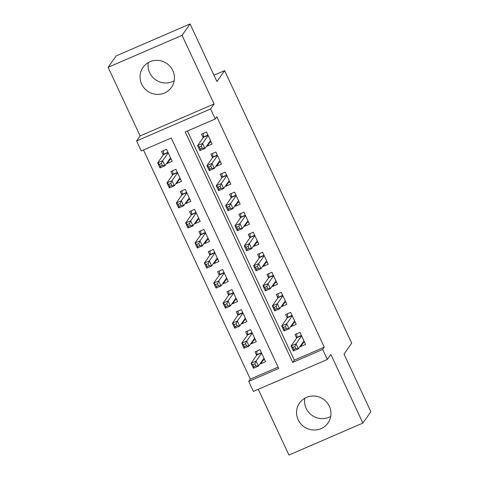 <?xml version="1.0" encoding="UTF-8"?>
<svg xmlns="http://www.w3.org/2000/svg" width="479" height="479" viewBox="0 0 479 479"><rect width="100%" height="100%" fill="white"/><g stroke="black" fill="none" stroke-linecap="round" stroke-linejoin="round"><path stroke-width="0.72" d="M174.194 80.783A17.388 16.837 35.1 0 1 149.658 72.724A17.388 16.837 35.1 0 1 148.292 62.569M141.652 84.106A17.388 16.837 -144.9 0 0 155.861 94.285A17.388 16.837 -144.9 0 0 171.464 87.37A17.388 16.837 -144.9 0 0 172.829 70.629A17.388 16.837 -144.9 0 0 158.621 60.45A17.388 16.837 -144.9 0 0 143.017 67.371A17.388 16.837 -144.9 0 0 141.652 84.106M330.708 416.431A17.388 16.837 35.1 0 1 306.171 408.371A17.388 16.837 35.1 0 1 304.806 398.217M298.166 419.754A17.388 16.837 -144.9 0 0 312.38 429.932A17.388 16.837 -144.9 0 0 327.977 423.017A17.388 16.837 -144.9 0 0 329.342 406.276A17.388 16.837 -144.9 0 0 315.134 396.097A17.388 16.837 -144.9 0 0 299.531 403.019A17.388 16.837 -144.9 0 0 298.166 419.754M141.275 150.963L136.605 140.946L210.544 108.978L215.221 118.996L185.241 131.959L292.699 362.399L322.678 349.442L327.349 359.46L253.409 391.427L248.733 381.41L278.712 368.447L171.254 138.006L141.275 150.963M140.125 135.934L214.065 103.967L182.062 35.338L190.067 23.95L116.128 55.917L108.122 67.305L140.125 135.934L136.605 140.946M258.283 389.319L288.933 455.05L362.872 423.083L330.869 354.448L327.349 359.46M143.49 150.005L250.337 379.129L248.733 381.41M182.062 35.338L108.122 67.305M190.067 23.95L216.933 81.562L224.615 70.629L351.7 343.156L344.012 354.089L370.878 411.695L362.872 423.083M206.898 145.652L207.144 146.185L212.143 144.023L206.533 132L201.539 134.162L203.174 137.665M216.245 165.692L216.49 166.225L221.484 164.063L215.879 152.041L210.886 154.202L212.52 157.705M225.585 185.726L225.837 186.259L230.83 184.104L225.226 172.081L220.226 174.236L221.861 177.745M234.932 205.766L235.177 206.299L240.177 204.138L234.566 192.115L229.573 194.276L231.207 197.785M244.272 225.807L244.524 226.339L249.517 224.178L243.913 212.155L238.913 214.317L240.554 217.819M253.619 245.847L253.864 246.38L258.864 244.218L253.253 232.195L248.26 234.351L249.894 237.859M262.965 265.881L263.211 266.414L268.204 264.258L262.6 252.229L257.606 254.391L259.241 257.9M272.306 285.921L272.557 286.454L277.551 284.292L271.946 272.27L266.947 274.431L268.581 277.94M281.652 305.961L281.897 306.494L286.897 304.333L281.287 292.31L276.293 294.471L277.928 297.974M290.993 326.001L291.244 326.528L296.238 324.373L290.633 312.35L285.64 314.505L287.274 318.014M263.145 360.25L260.618 363.848L260.372 363.316M260.618 363.848L265.617 361.687L260.007 349.664L255.014 351.826L256.648 355.334M253.804 340.216L251.277 343.808L251.026 343.281M251.277 343.808L256.271 341.653L250.667 329.63L245.667 331.785L247.302 335.294M244.458 320.176L241.931 323.774L241.679 323.241M241.931 323.774L246.924 321.613L241.32 309.59L236.327 311.751L237.961 315.254M235.117 300.135L232.584 303.734L232.339 303.201M232.584 303.734L237.584 301.572L231.974 289.55L226.98 291.711L228.615 295.22M225.771 280.101L223.244 283.694L222.992 283.161M223.244 283.694L228.238 281.538L222.633 269.509L217.634 271.671L219.268 275.18M216.424 260.061L213.897 263.66L213.652 263.127M213.897 263.66L218.897 261.498L213.287 249.475L208.293 251.631L209.928 255.139M207.084 240.021L204.551 243.619L204.305 243.087M204.551 243.619L209.551 241.458L203.946 229.435L198.947 231.597L200.581 235.099M197.737 219.981L195.21 223.579L194.959 223.046M195.21 223.579L200.204 221.418L194.6 209.395L189.606 211.556L191.241 215.065M188.397 199.947L185.864 203.539L185.618 203.006M185.864 203.539L190.864 201.384L185.253 189.361L180.26 191.516L181.894 195.025M179.05 179.906L176.523 183.505L176.272 182.972M176.523 183.505L181.517 181.343L175.913 169.321L170.913 171.482L172.548 174.985M250.337 379.129L278.095 367.13M166.931 162.932L167.177 163.465L172.171 161.303L166.566 149.28L161.573 151.442L163.207 154.945M187.457 131.001L294.298 360.124L324.277 347.161L216.819 116.72L215.221 118.996M300.339 346.036L300.584 346.568L305.584 344.407L299.98 332.384L294.98 334.546L296.615 338.054M224.615 70.629L213.981 75.227M214.065 103.967L210.544 108.978M324.277 347.161L322.678 349.442M294.298 360.124L292.699 362.399M303.117 342.97L300.584 346.568M169.704 159.866L167.177 163.465M293.771 322.936L291.244 326.528M284.43 302.896L281.897 306.494M275.084 282.855L272.557 286.454M265.737 262.821L263.211 266.414M256.397 242.781L253.864 246.38M247.05 222.741L244.524 226.339M237.71 202.701L235.177 206.299M228.363 182.667L225.837 186.259M219.017 162.626L216.49 166.225M209.676 142.586L207.144 146.185M302.219 343.359L304.614 342.323M294.825 346.562L292.831 347.425L293.765 349.43L295.765 348.562L294.825 346.562L296.04 343.82L298.375 348.826L293.382 350.987L291.046 345.976L296.04 343.82L301.614 335.893M303.949 340.904L298.375 348.826L295.765 348.562M292.831 347.425L291.046 345.976L296.872 337.689A2.227 0.479 66.6 0 0 296.926 337.372L296.764 333.773M293.765 349.43L293.382 350.987M264.642 359.603L262.252 360.639M255.792 365.842L254.858 363.842L252.858 364.705L253.792 366.71L255.792 365.842L258.409 366.106L253.415 368.267L251.074 363.256L256.073 361.1L258.409 366.106L263.977 358.184M256.798 351.053L256.954 354.652A2.227 0.479 -113.4 0 1 256.906 354.969L251.074 363.256L252.858 364.705M261.642 353.173L256.073 361.1L254.858 363.842M253.415 368.267L253.792 366.71M292.879 323.319L295.268 322.289M285.484 326.522L283.484 327.385L284.418 329.39L286.418 328.528L285.484 326.522L286.699 323.78L289.035 328.792L284.035 330.947L281.7 325.942L286.699 323.78L292.268 315.853M294.603 320.864L289.035 328.792L286.418 328.528M283.484 327.385L281.7 325.942L287.526 317.649A2.227 0.479 66.6 0 0 287.58 317.337L287.418 313.739M284.418 329.39L284.035 330.947M283.532 303.285L285.921 302.249M276.138 306.482L274.138 307.344L275.078 309.35L277.072 308.488L276.138 306.482L277.353 303.74L279.688 308.751L274.695 310.913L272.359 305.901L277.353 303.74L282.921 295.818M285.262 300.824L279.688 308.751L277.072 308.488M274.138 307.344L272.359 305.901L278.185 297.615A2.227 0.479 66.6 0 0 278.233 297.297L278.077 293.699M275.078 309.35L274.695 310.913M274.192 283.245L276.581 282.209M266.797 286.442L264.797 287.31L265.731 289.31L267.731 288.448L266.797 286.442L268.006 283.7L270.348 288.711L265.348 290.873L263.013 285.861L268.006 283.7L273.581 275.778M275.916 280.79L270.348 288.711L267.731 288.448M264.797 287.31L263.013 285.861L268.839 277.575A2.227 0.479 66.6 0 0 268.893 277.257L268.731 273.659M265.731 289.31L265.348 290.873M264.845 263.205L267.234 262.175M257.451 266.408L255.451 267.27L256.385 269.276L258.385 268.408L257.451 266.408L258.666 263.666L261.001 268.671L256.008 270.833L253.666 265.821L258.666 263.666L264.234 255.738M266.569 260.75L261.001 268.671L258.385 268.408M255.451 267.27L253.666 265.821L259.498 257.534A2.227 0.479 66.6 0 0 259.546 257.217L259.39 253.619M256.385 269.276L256.008 270.833M255.301 339.569L252.906 340.599M246.451 345.808L245.517 343.802L243.518 344.664L244.452 346.67L246.451 345.808L249.062 346.072L244.068 348.227L241.733 343.221L246.727 341.06L249.062 346.072L254.636 338.144M247.451 331.019L247.613 334.617A2.227 0.479 -113.4 0 1 247.559 334.929L241.733 343.221L243.518 344.664M252.301 333.133L246.727 341.06L245.517 343.802M244.068 348.227L244.452 346.67M245.955 319.529L243.566 320.565M237.105 325.768L236.171 323.762L234.171 324.624L235.105 326.63L237.105 325.768L239.722 326.031L234.722 328.193L232.387 323.181L237.386 321.02L239.722 326.031L245.29 318.104M238.111 310.979L238.267 314.577A2.227 0.479 -113.4 0 1 238.213 314.895L232.387 323.181L234.171 324.624M242.955 313.098L237.386 321.02L236.171 323.762M234.722 328.193L235.105 326.63M236.608 299.489L234.219 300.525M227.759 305.728L226.824 303.722L224.831 304.59L225.765 306.59L227.759 305.728L230.375 305.991L225.381 308.153L223.046 303.141L228.04 300.98L230.375 305.991L235.949 298.07M228.764 290.939L228.926 294.537A2.227 0.479 -113.4 0 1 228.872 294.854L223.046 303.141L224.831 304.59M233.608 293.058L228.04 300.98L226.824 303.722M225.381 308.153L225.765 306.59M227.268 279.455L224.879 280.484M218.418 285.688L217.484 283.688L215.484 284.55L216.418 286.556L218.418 285.688L221.035 285.951L216.035 288.113L213.7 283.101L218.693 280.945L221.035 285.951L226.603 278.03M219.418 270.898L219.58 274.497A2.227 0.479 -113.4 0 1 219.526 274.814L213.7 283.101L215.484 284.55M224.268 273.018L218.693 280.945L217.484 283.688M216.035 288.113L216.418 286.556M255.499 243.164L257.894 242.134M248.104 246.368L246.11 247.23L247.044 249.236L249.038 248.373L248.104 246.368L249.319 243.625L251.655 248.637L246.661 250.792L244.326 245.787L249.319 243.625L254.894 235.698M257.229 240.709L251.655 248.637L249.038 248.373M246.11 247.23L244.326 245.787L250.152 237.494A2.227 0.479 66.6 0 0 250.206 237.183L250.044 233.584M247.044 249.236L246.661 250.792M217.921 259.414L215.532 260.444M209.072 265.653L208.137 263.648L206.138 264.51L207.072 266.516L209.072 265.653L211.688 265.917L206.694 268.072L204.353 263.067L209.353 260.905L211.688 265.917L217.256 257.989M210.077 250.864L210.233 254.463A2.227 0.479 -113.4 0 1 210.185 254.774L204.353 263.067L206.138 264.51M214.921 252.978L209.353 260.905L208.137 263.648M206.694 268.072L207.072 266.516M246.158 223.13L248.547 222.094M238.764 226.328L236.764 227.196L237.698 229.196L239.698 228.333L238.764 226.328L239.979 223.585L242.314 228.597L237.315 230.758L234.979 225.747L239.979 223.585L245.547 215.664M247.882 220.669L242.314 228.597L239.698 228.333M236.764 227.196L234.979 225.747L240.805 217.46A2.227 0.479 66.6 0 0 240.859 217.143L240.697 213.544M237.698 229.196L237.315 230.758M208.581 239.374L206.186 240.41M199.731 245.613L198.791 243.607L196.797 244.476L197.731 246.475L199.731 245.613L202.342 245.877L197.348 248.038L195.013 243.027L200.006 240.865L202.342 245.877L207.916 237.949M200.731 230.824L200.893 234.423A2.227 0.479 -113.4 0 1 200.839 234.74L195.013 243.027L196.797 244.476M205.581 232.944L200.006 240.865L198.791 243.607M197.348 248.038L197.731 246.475M236.812 203.09L239.201 202.054M229.417 206.287L227.417 207.156L228.351 209.155L230.351 208.293L229.417 206.287L230.633 203.545L232.968 208.557L227.974 210.718L225.639 205.707L230.633 203.545L236.201 195.624M238.542 200.635L232.968 208.557L230.351 208.293M227.417 207.156L225.639 205.707L231.465 197.42A2.227 0.479 66.6 0 0 231.513 197.103L231.357 193.504M228.351 209.155L227.974 210.718M199.234 219.334L196.845 220.37M190.385 225.573L189.45 223.567L187.451 224.435L188.385 226.435L190.385 225.573L193.001 225.837L188.002 227.998L185.666 222.986L190.666 220.825L193.001 225.837L198.569 217.915M191.384 210.784L191.546 214.382A2.227 0.479 -113.4 0 1 191.492 214.7L185.666 222.986L187.451 224.435M196.234 212.904L190.666 220.825L189.45 223.567M188.002 227.998L188.385 226.435M227.465 183.05L229.86 182.02M220.077 186.253L218.077 187.115L219.011 189.121L221.011 188.253L220.077 186.253L221.286 183.511L223.627 188.516L218.628 190.678L216.292 185.666L221.286 183.511L226.86 175.583M229.196 180.595L223.627 188.516L221.011 188.253M218.077 187.115L216.292 185.666L222.118 177.38A2.227 0.479 66.6 0 0 222.172 177.068L222.011 173.464M219.011 189.121L218.628 190.678M189.888 199.3L187.499 200.33M181.038 205.533L180.104 203.533L178.104 204.395L179.044 206.401L181.038 205.533L183.655 205.796L178.661 207.958L176.326 202.946L181.319 200.791L183.655 205.796L189.229 197.875M182.044 190.744L182.2 194.348A2.227 0.479 -113.4 0 1 182.152 194.66L176.326 202.946L178.104 204.395M186.888 192.863L181.319 200.791L180.104 203.533M178.661 207.958L179.044 206.401M218.125 163.01L220.514 161.98M210.73 166.213L208.73 167.075L209.664 169.081L211.664 168.219L210.73 166.213L211.946 163.471L214.281 168.482L209.281 170.638L206.946 165.632L211.946 163.471L217.514 155.543M219.849 160.555L214.281 168.482L211.664 168.219M208.73 167.075L206.946 165.632L212.778 157.34A2.227 0.479 66.6 0 0 212.826 157.028L212.67 153.43M209.664 169.081L209.281 170.638M180.547 179.26L178.158 180.29M171.698 185.499L170.763 183.493L168.764 184.355L169.698 186.361L171.698 185.499L174.314 185.762L169.315 187.918L166.979 182.912L171.973 180.751L174.314 185.762L179.882 177.835M172.697 170.71L172.859 174.308A2.227 0.479 -113.4 0 1 172.805 174.619L166.979 182.912L168.764 184.355M177.547 172.823L171.973 180.751L170.763 183.493M169.315 187.918L169.698 186.361M208.778 142.976L211.173 141.94M201.384 146.173L199.39 147.041L200.324 149.041L202.318 148.179L201.384 146.173L202.599 143.431L204.934 148.442L199.941 150.604L197.605 145.592L202.599 143.431L208.173 135.509M210.509 140.515L204.934 148.442L202.318 148.179M199.39 147.041L197.605 145.592L203.431 137.305A2.227 0.479 66.6 0 0 203.485 136.988L203.324 133.39M200.324 149.041L199.941 150.604M171.201 159.22L168.812 160.255M162.351 165.459L161.417 163.453L159.417 164.321L160.351 166.321L162.351 165.459L164.968 165.722L159.974 167.884L157.633 162.872L162.632 160.71L164.968 165.722L170.536 157.795M163.357 150.669L163.513 154.268A2.227 0.479 -113.4 0 1 163.465 154.585L157.633 162.872L159.417 164.321M168.201 152.789L162.632 160.71L161.417 163.453M159.974 167.884L160.351 166.321M301.513 335.683L296.872 337.689M301.399 335.438L296.926 337.372M256.954 354.652L261.432 352.718M256.906 354.969L261.546 352.963M292.172 315.643L287.526 317.649M292.058 315.398L287.58 317.337M282.826 295.603L278.185 297.615M282.712 295.363L278.233 297.297M273.479 275.569L268.839 277.575M273.365 275.323L268.893 277.257M264.139 255.529L259.498 257.534M264.025 255.283L259.546 257.217M247.613 334.617L252.086 332.677M247.559 334.929L252.199 332.923M238.267 314.577L242.745 312.643M238.213 314.895L242.859 312.883M228.926 294.537L233.399 292.603M228.872 294.854L233.512 292.849M219.58 274.497L224.052 272.563M219.526 274.814L224.166 272.808M254.792 235.488L250.152 237.494M254.678 235.249L250.206 237.183M210.233 254.463L214.712 252.529M210.185 254.774L214.826 252.768M245.452 215.448L240.805 217.46M245.338 215.209L240.859 217.143M200.893 234.423L205.365 232.489M200.839 234.74L205.479 232.728M236.105 195.414L231.465 197.42M235.991 195.169L231.513 197.103M191.546 214.382L196.025 212.448M191.492 214.7L196.139 212.694M226.759 175.374L222.118 177.38M226.645 175.128L222.172 177.068M182.2 194.348L186.678 192.408M182.152 194.66L186.792 192.654M217.418 155.334L212.778 157.34M217.304 155.094L212.826 157.028M172.859 174.308L177.332 172.374M172.805 174.619L177.446 172.614M208.072 135.294L203.431 137.305M207.958 135.054L203.485 136.988M163.513 154.268L167.991 152.334M163.465 154.585L168.105 152.573"/></g></svg>
